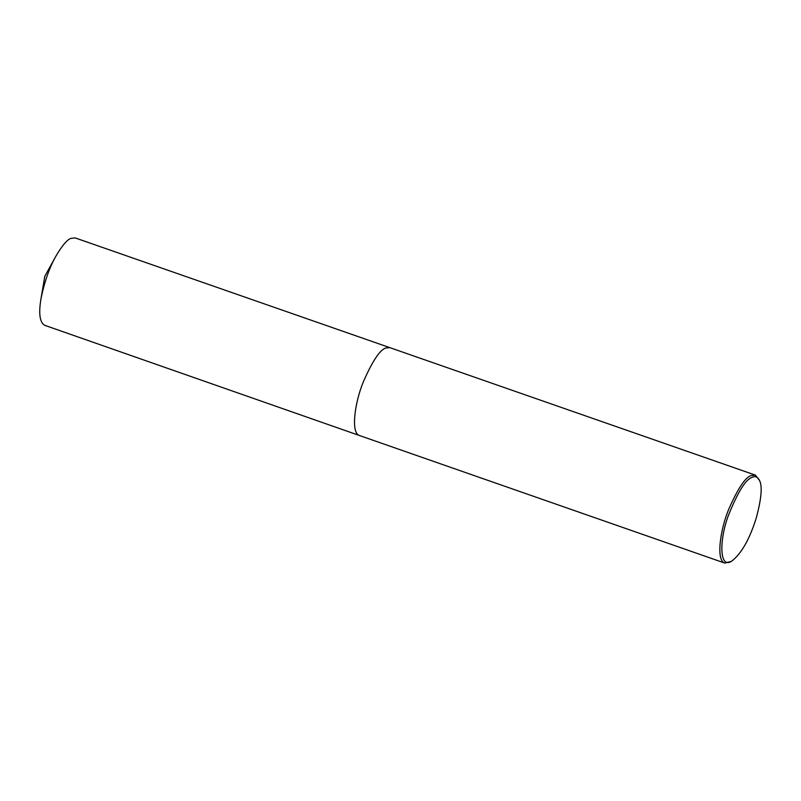 <?xml version="1.0" encoding="UTF-8"?>
<svg xmlns="http://www.w3.org/2000/svg" width="801" height="801" viewBox="0 0 801 801"><rect width="100%" height="100%" fill="white"/><g stroke="black" fill="none" stroke-linecap="round" stroke-linejoin="round"><path stroke-width="1.2" d="M731.403 561.381L724.755 563.073C715.874 560.51 720.169 529.882 728.66 509.436C737.841 488.48 745.361 477.196 751.208 475.564L755.453 475.143L759.608 480.61C762.502 486.447 761.381 498.953 756.244 518.107C749.486 539.544 741.215 553.972 731.403 561.381C718.877 568.92 719.558 538.923 728.339 515.604C737.861 491.884 745.801 479.138 752.169 477.376C755.233 475.784 757.706 476.855 759.608 480.61M390.117 347.584L385.872 347.994C380.024 349.626 372.515 360.921 363.324 381.867C354.843 402.322 350.548 432.94 359.419 435.504L44.686 325.306C39.77 322.463 38.518 313.672 40.951 298.953C44.345 282.062 49.322 267.814 55.87 256.23C62.108 245.587 67.144 239.629 70.979 238.348L75.194 237.927L755.453 475.143M359.419 435.504L724.755 563.073M40.951 298.953L44.796 276.325L55.87 256.23"/></g></svg>
